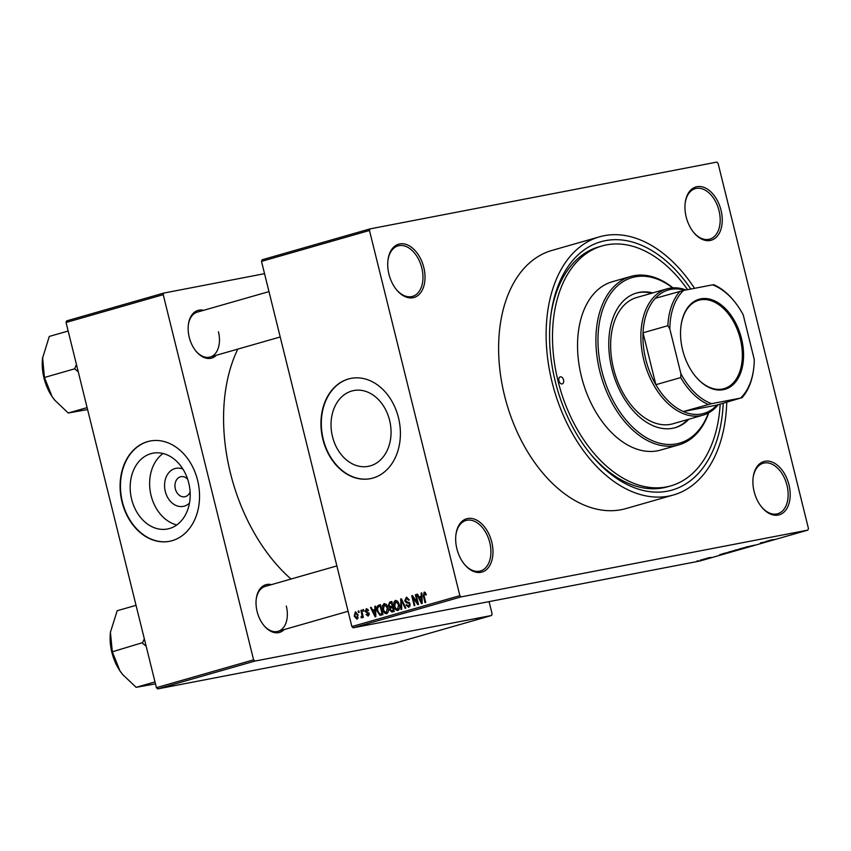 <?xml version="1.0" encoding="UTF-8"?>
<svg xmlns="http://www.w3.org/2000/svg" width="851" height="851" viewBox="0 0 851 851"><rect width="100%" height="100%" fill="white"/><g stroke="black" fill="none" stroke-linecap="round" stroke-linejoin="round"><path stroke-width="1.28" d="M423.798 267.469A27.732 17.711 -106 0 1 418.235 295.244A27.732 17.711 -106 0 1 396.502 289.744A27.732 17.711 -106 0 1 388.939 274.182A27.732 17.711 -106 0 1 387.982 260.002A27.732 17.711 -106 0 1 404.565 244.003A27.732 17.711 -106 0 1 423.798 267.469M396.215 289.393A26.275 16.775 74 0 0 412.522 296.393A26.275 16.775 74 0 0 421.809 267.959A26.275 16.775 74 0 0 398.066 245.875A26.275 16.775 74 0 0 387.928 260.449M721.031 210.218A27.732 17.711 -106 0 1 715.457 238.003A27.732 17.711 -106 0 1 693.725 232.493A27.732 17.711 -106 0 1 686.172 216.941A27.732 17.711 -106 0 1 685.215 202.751A27.732 17.711 -106 0 1 701.788 186.752A27.732 17.711 -106 0 1 721.031 210.218M693.448 232.142A26.275 16.775 74 0 0 709.755 239.142A26.275 16.775 74 0 0 719.031 210.708A26.275 16.775 74 0 0 695.288 188.635A26.275 16.775 74 0 0 685.161 203.198M788.983 484.815A27.732 17.711 -106 0 1 783.42 512.589A27.732 17.711 -106 0 1 761.677 507.09A27.732 17.711 -106 0 1 754.124 491.527A27.732 17.711 -106 0 1 753.167 477.337A27.732 17.711 -106 0 1 769.751 461.348A27.732 17.711 -106 0 1 788.983 484.815M761.4 506.739A26.275 16.775 74 0 0 777.708 513.738A26.275 16.775 74 0 0 786.984 485.293A26.275 16.775 74 0 0 763.241 463.221A26.275 16.775 74 0 0 753.114 477.783M491.75 542.055A27.732 17.711 -106 0 1 486.187 569.84A27.732 17.711 -106 0 1 464.455 564.33A27.732 17.711 -106 0 1 456.891 548.778A27.732 17.711 -106 0 1 455.934 534.588A27.732 17.711 -106 0 1 472.518 518.589A27.732 17.711 -106 0 1 491.75 542.055M464.167 563.979A26.275 16.775 74 0 0 480.475 570.978A26.275 16.775 74 0 0 489.761 542.544A26.275 16.775 74 0 0 466.018 520.472A26.275 16.775 74 0 0 455.881 535.034M189.475 503.09A19.382 14.893 79.1 0 1 165.296 491.452A19.382 14.893 79.1 0 1 168.487 473.06A19.382 14.893 79.1 0 1 182.922 469.082M187.677 479.251A10.212 7.85 -100.9 0 0 180.965 476.688A10.212 7.85 -100.9 0 0 175.338 488.878A10.212 7.85 -100.9 0 0 184.827 496.75A10.212 7.85 -100.9 0 0 190.103 491.878M131.639 499.271A38.593 29.647 -100.9 0 0 167.487 528.992A38.593 29.647 -100.9 0 0 188.731 482.921A38.593 29.647 -100.9 0 0 152.882 453.2A38.593 29.647 -100.9 0 0 131.639 499.271M163.03 453.509A38.593 29.647 -100.9 0 0 151.084 495.516A38.593 29.647 -100.9 0 0 176.785 524.939M122.023 501.984A51.081 39.242 -100.9 0 0 169.477 541.321A51.081 39.242 -100.9 0 0 197.613 480.347A51.081 39.242 -100.9 0 0 150.159 441.009A51.081 39.242 -100.9 0 0 122.023 501.984M150.34 440.967A51.081 39.242 -100.9 0 0 122.395 501.909A51.081 39.242 -100.9 0 0 169.657 541.289M389.588 420.277A38.593 29.647 79.1 0 1 368.345 466.348A38.593 29.647 79.1 0 1 332.496 436.627A38.593 29.647 79.1 0 1 353.739 390.556A38.593 29.647 79.1 0 1 389.588 420.277M322.88 439.339A51.081 39.242 -100.9 0 0 370.334 478.677A51.081 39.242 -100.9 0 0 398.47 417.703A51.081 39.242 -100.9 0 0 351.016 378.365A51.081 39.242 -100.9 0 0 322.88 439.339M351.197 378.323A51.081 39.242 -100.9 0 0 323.252 439.265A51.081 39.242 -100.9 0 0 370.515 478.645M216.399 355.229A24.807 15.85 -106 0 1 195.996 351.186A24.807 15.85 -106 0 1 189.23 337.262A24.807 15.85 -106 0 1 188.379 324.571A24.807 15.85 -106 0 1 203.549 310.328M195.719 350.835A23.349 14.914 74 0 0 210.176 357.016A23.349 14.914 74 0 0 218.43 331.741M284.287 629.538A24.807 15.85 -106 0 1 263.884 625.485A24.807 15.85 -106 0 1 257.119 611.571A24.807 15.85 -106 0 1 256.257 598.87A24.807 15.85 -106 0 1 271.437 584.637M263.597 625.134A23.349 14.914 74 0 0 278.064 631.325A23.349 14.914 74 0 0 286.308 606.04M723.222 403.268A129.161 82.483 -106 0 1 590.488 454.019A129.161 82.483 -106 0 1 555.288 381.535A129.161 82.483 -106 0 1 550.831 315.455A129.161 82.483 -106 0 1 690.821 289.042M589.647 452.977A124.789 79.696 74 0 0 667.567 486.793L670.811 485.868A124.789 79.696 74 0 0 720.169 404.14M694.522 288.329A134.277 85.749 74 0 0 599.519 236.812A134.277 85.749 74 0 0 552.076 382.152A134.277 85.749 74 0 0 673.418 494.984A134.277 85.749 74 0 0 726.743 402.268M599.519 236.812L552.012 250.407A134.277 85.749 74 0 0 504.569 395.758A134.277 85.749 74 0 0 625.91 508.59L673.418 494.984M237.791 349.112A154.701 98.801 74 0 0 230.419 473.018A154.701 98.801 74 0 0 291.01 579.042M370.047 228.887L369.472 230.483L261.502 261.385L262.065 259.789L370.047 228.887L716.808 162.105L718.074 163.339L808.45 528.514L807.886 530.109L699.905 561.011L353.144 627.804L351.878 626.559L459.848 595.657L461.114 596.891L807.886 530.109M700.256 560.128L704.585 559.118L700.788 560.139M705.979 558.501L711.34 557.405L705.979 558.501M723.605 553.458L732.041 551.639L724.244 553.575C722.244 553.98 722.02 553.937 723.605 553.458C722.02 553.937 722.244 553.98 724.244 553.575L724.233 553.512M734.775 550.257L743.327 548.416L734.53 550.331M737.647 549.714L737.072 549.874M745.806 547.108L754.933 545.087L745.806 547.108M760.464 542.906L767.57 541.47L760.464 542.906M770.634 540.034L774.74 539.428L770.634 540.034M769.676 540.396L769.102 540.428M461.114 596.891L353.144 627.804M766.219 541.257L771.272 540.417L766.219 541.257M743.434 547.863L746.316 547.246C748.284 546.853 748.518 546.895 747.04 547.363L739.466 549.001L743.434 547.863M746.316 547.246C748.284 546.853 748.518 546.895 747.04 547.363L747.008 547.267M739.455 548.959L740.455 548.629M732.147 551.097L735.019 550.48C736.998 550.086 737.232 550.129 735.743 550.586L728.179 552.235L732.147 551.097M735.019 550.48C736.998 550.086 737.232 550.129 735.743 550.586L735.721 550.501M728.169 552.193L729.158 551.98M719.893 554.522L724.935 553.671L719.893 554.522M707.947 557.937L709.553 557.565L707.947 557.937M703.234 559.288L704.841 558.916L703.234 559.288M696.756 561.139L698.363 560.766L696.756 561.139M358.143 611.124L358.835 610.933L359.186 612.348L358.494 612.539L358.143 611.124L358.845 610.986M362.856 609.773L363.547 609.582L363.898 610.997L363.207 611.188L362.856 609.773L363.558 609.646M374.802 606.359L375.514 606.157L375.876 616.656L375.153 616.869L370.515 607.582L371.227 607.38L372.557 610.167L374.94 609.486L374.802 606.359L375.525 606.22M386.631 613.72C384.588 613.614 383.29 612.167 382.727 609.38L382.535 605.625L384.12 603.55L386.482 604.54L388.003 607.742C388.843 610.507 388.386 612.507 386.631 613.72L386.471 613.762M397.928 610.486C395.885 610.38 394.577 608.933 394.013 606.157L393.822 602.402L395.417 600.317L397.768 601.306L399.289 604.518C400.13 607.284 399.683 609.273 397.928 610.486L397.757 610.529M406.597 597.157L409.299 599.934L408.64 600.253L406.416 598.413L405.448 600.508L410.118 604.093L408.831 607.369L406.033 604.997L406.682 604.667L408.523 606.21L409.416 604.253L408.959 603.306L406.384 602.785L404.757 600.721L406.416 597.179M408.384 606.242L410.161 605.901L408.384 606.242M421.128 593.094L421.851 592.892L422.213 603.402L421.49 603.604L416.841 594.328L417.564 594.115L418.894 596.913L421.266 596.232L421.128 593.094L421.851 592.956M261.502 261.385L351.878 626.559M369.472 230.483L459.848 595.657M424.319 592.073L425.309 592.509L426.308 594.785L425.66 595.104L424.319 593.285L423.766 594.243L425.67 602.402L424.989 602.604L423.319 595.881L424.202 592.083M415.373 594.743L416.054 594.551L418.511 604.455L417.777 604.667L412.916 597.551L414.873 605.497L414.192 605.689L411.735 595.785L412.48 595.572L417.33 602.678L415.373 594.743L416.075 594.615M400.715 598.944L401.385 598.753L405.874 608.071L405.161 608.274L401.374 599.987L401.725 609.263L401.002 609.465L400.715 598.944L401.406 598.806M392.13 612.007L389.62 610.061L389.854 607.774L388.311 605.604L389.684 602.093L391.811 601.487L394.268 611.401L391.864 612.071M378.514 605.295L380.525 604.721L382.971 614.624L379.918 615.305L377.153 611.05C376.27 608.284 376.727 606.369 378.514 605.295L380.567 604.901M381.046 615.177L382.014 614.901M366.558 608.614L368.504 610.507L367.845 610.827L366.462 609.71L365.813 611.092L369.164 613.624L368.132 616.124L366.026 614.518L367.845 615.103L368.515 613.965L365.164 611.475L366.419 608.625M367.972 609.412L366.462 609.71M367.749 615.124L369.238 614.837L367.749 615.124M360.888 610.337L361.579 610.146L363.366 617.347L362.675 617.549L362.388 616.39L361.888 617.911L361.079 616.624L362.058 615.581L360.888 610.337L361.59 610.199M355.473 611.773L358.058 615.007L357.069 619.294L354.239 616.177L355.367 611.795M687.608 289.659A124.789 79.696 74 0 0 602.136 245.928L598.891 246.854A124.789 79.696 74 0 0 550.661 316.795M66.048 322.486L66.612 320.891L163.786 293.074L163.222 294.669L66.048 322.486L156.414 687.661L253.598 659.844L254.864 661.089L157.68 688.895L394.364 643.313L491.538 615.496L492.112 613.911L489.07 601.625M254.864 661.089L491.538 615.496M163.786 293.074L264.544 273.671M163.222 294.669L253.598 659.844M157.68 688.895L156.414 687.661M268.98 291.606L197.326 312.115A23.349 14.914 74 0 0 188.326 325.018M336.868 565.915L265.204 586.424A23.349 14.914 74 0 0 256.204 599.317M417.596 594.179L416.841 594.328M421.968 596.317L418.894 596.913M421.958 596.094L421.266 596.232M421.394 600.519L421.319 597.455L419.405 597.998L421.543 602.487L421.394 600.519L422.107 600.38M422 597.317L421.319 597.455M422.17 602.359L421.543 602.487M413.724 597.402L412.916 597.551M412.522 595.636L411.735 595.785M418.032 602.54L417.33 602.678M406.746 604.859L406.033 604.997M410.118 604.114L409.416 604.253M409.756 603.146L408.959 603.306M408.991 602.285L406.384 602.785M405.47 600.583L404.757 600.721M401.927 599.881L401.374 599.987M394.726 606.018L394.013 606.157M394.821 602.2L393.822 602.402M397.63 609.327L398.598 604.699L395.704 601.476L394.715 605.986L395.555 608.146L397.63 609.327L399.353 608.997L397.63 609.327M399.3 604.561L398.598 604.699M390.332 609.922L389.62 610.061M393.205 607.125L389.854 607.774M389.013 605.476L388.311 605.604M393.29 610.433L392.556 607.476L390.566 608.146L390.269 609.699L392.098 610.773L393.992 610.305M393.258 607.337L392.556 607.476M391.694 610.88L394.024 610.412L391.694 610.88M392.268 606.316L391.417 602.848L389.279 603.593L388.992 605.401L390.917 606.71L392.971 606.178M392.12 602.71L391.417 602.848M393.002 606.306L390.63 606.774L393.002 606.316M383.429 609.252L382.727 609.38M383.535 605.433L382.535 605.625M386.343 612.56L387.311 607.922L384.418 604.71L383.429 609.22L384.269 611.369L386.343 612.56L388.067 612.231L386.343 612.56M388.013 607.795L387.311 607.922M386.301 604.348L384.652 604.667M386.301 604.338L384.418 604.71M382.897 614.294L382.312 613.741M377.855 610.912L377.153 611.05M382.003 613.667L380.12 606.072L378.886 606.433L377.514 608.369L377.844 610.869L379.759 614.103L382.705 613.528M380.822 605.944L380.12 606.072M382.737 613.635L379.759 614.103M371.259 607.444L370.515 607.582M375.631 609.571L372.557 610.167M375.631 609.359L374.94 609.486M375.068 613.784L374.993 610.71L373.078 611.263L375.217 615.741L375.068 613.784L375.78 613.645M375.674 610.582L374.993 610.71M375.844 615.624L375.217 615.741M367.983 609.422L366.632 609.678M366.749 614.379L366.026 614.518M369.217 613.837L368.515 613.965M369.057 613.263L368.153 613.433M365.887 611.337L365.164 611.475M363.09 616.262L362.388 616.39M362.26 617.496L361.143 617.709M362.888 615.422L362.058 615.581M362.515 613.943L361.813 614.071M354.952 616.039L354.239 616.177M358.186 617.996L356.739 618.273L357.367 615.209L355.452 612.858L354.91 615.911L356.824 618.252L358.197 617.996M358.069 615.071L357.367 615.209M769.293 540.8L766.145 541.534L769.261 540.715M746.284 547.501L741.21 548.48L745.604 547.395M741.189 548.427L741.795 548.555M741.891 548.757L738.019 549.693L741.87 548.693M739.221 549.267L734.881 550.31L739.2 549.203M734.987 550.735L729.924 551.714L734.307 550.618M729.903 551.65L730.509 551.778M730.594 551.991L723.648 553.597L730.583 551.927M724.424 553.224L723.648 553.597M722.956 554.065L719.818 554.788L722.935 553.969M704.447 559.32L700.905 560.011L703.894 559.256M700.894 559.958L701.447 560.022M723.297 389.705A46.848 29.923 -106 0 1 695.373 376.227A46.848 29.923 -106 0 1 680.991 325.976A46.848 29.923 -106 0 1 700.809 298.829A46.848 29.923 -106 0 1 741.498 338.592A46.848 29.923 -106 0 1 723.297 389.705M695.203 376.014A45.975 29.36 74 0 0 722.435 389.035A45.975 29.36 74 0 0 724.052 388.652A45.975 29.36 74 0 0 739.976 337.624A45.975 29.36 74 0 0 700.373 299.871A45.975 29.36 74 0 0 698.756 300.254A45.975 29.36 74 0 0 680.96 326.231M684.608 290.234A64.219 41.008 74 0 0 670.726 289.404A64.219 41.008 74 0 0 655.313 298.307A64.219 41.008 74 0 0 643.026 332.805L655.866 384.695A64.219 41.008 74 0 0 683.332 411.533A64.219 41.008 74 0 0 701.554 413.958A64.219 41.008 74 0 0 716.967 405.065L740.54 398.098A62.761 40.082 74 0 0 753.667 368.77A62.761 40.082 74 0 0 754.273 359.537L743.221 314.859A62.761 40.082 74 0 0 734.392 301.456A62.761 40.082 74 0 0 712.521 284.862L683.566 290.436A62.761 40.082 74 0 0 669.833 328.997L680.885 373.663A62.761 40.082 74 0 0 711.585 403.672L740.54 398.098M718.191 404.714A65.676 41.944 -106 0 1 703.128 415.128A65.676 41.944 -106 0 1 700.82 415.682A65.676 41.944 -106 0 1 644.239 361.739A65.676 41.944 -106 0 1 666.993 288.851A65.676 41.944 -106 0 1 669.301 288.298A65.676 41.944 -106 0 1 685.959 289.978M711.585 403.672L683.332 411.533L716.967 405.065M669.833 328.997L667.854 325.699L643.026 332.805A64.219 41.008 74 0 0 655.866 384.695L680.704 377.589L680.885 373.663M655.313 298.307L683.566 290.436M712.521 284.862L713.776 284.723A64.219 41.008 -106 0 1 733.839 300.765L734.392 301.456M708.17 404.427A64.219 41.008 -106 0 1 680.704 377.589M667.854 325.699A64.219 41.008 -106 0 1 680.151 291.202M753.667 368.77L753.55 369.653A64.219 41.008 -106 0 1 741.806 397.949M558.958 380.833A3.649 2.33 74 0 0 562.256 383.897A3.649 2.33 74 0 0 563.543 379.95A3.649 2.33 74 0 0 560.245 376.876A3.649 2.33 74 0 0 558.958 380.833M652.802 292.914A70.059 44.741 74 0 0 636.633 292.989A70.059 44.741 74 0 0 611.869 368.813A70.059 44.741 74 0 0 675.183 427.691A70.059 44.741 74 0 0 688.948 419.192M674.641 427.84A70.059 44.741 74 0 0 687.863 419.5M672.63 287.872A86.111 54.996 74 0 0 613.497 289.978A86.111 54.996 74 0 0 601.785 370.759A86.111 54.996 74 0 0 653.866 441.318A86.111 54.996 74 0 0 708.436 412.98M708.745 412.82A87.568 55.921 -106 0 1 678.928 444.839A87.568 55.921 -106 0 1 599.785 371.249A87.568 55.921 -106 0 1 630.729 276.458A87.568 55.921 -106 0 1 672.971 287.851M630.729 276.458L612.38 281.713A87.568 55.921 74 0 0 581.424 376.504A87.568 55.921 74 0 0 660.567 450.083L678.928 444.839M602.136 245.928A124.789 79.696 74 0 0 558.033 381.003A124.789 79.696 74 0 0 670.811 485.868M703.128 415.128L672.896 423.787A65.676 41.944 -106 0 1 613.55 368.6A65.676 41.944 -106 0 1 636.75 297.499L666.993 288.851M651.717 293.223A70.059 44.741 74 0 0 636.091 293.148M68.154 331.028L49.294 336.432L42.55 358.186A39.486 25.222 74 0 0 43.965 377.982A39.486 25.222 74 0 0 52.028 396.481L44.443 377.482L42.603 357.771A39.486 25.222 -106 0 1 42.678 357.186M76.441 364.505L74.675 368.823L44.443 377.482M74.675 368.823L78.271 371.876M87.11 407.618L68.25 413.012L54.847 400.278L52.028 396.481A39.486 25.222 74 0 0 54.73 400.14A39.486 25.222 74 0 0 54.815 400.247M87.589 409.554L68.25 413.012M74.728 368.334A45.326 28.945 74 0 0 74.962 369.249M144.33 638.814L142.617 642.643A45.326 28.945 74 0 0 142.734 643.101A45.326 28.945 74 0 0 142.84 643.558L146.149 646.186M136.043 605.338L117.183 610.731L110.481 632.08A39.486 25.222 74 0 0 110.439 632.495A39.486 25.222 74 0 0 119.906 670.79L112.321 651.792L110.439 632.495M142.617 642.643L112.321 651.792M154.999 681.917L136.128 687.321L122.725 674.588L119.906 670.79A39.486 25.222 74 0 0 122.608 674.439A39.486 25.222 74 0 0 122.693 674.545M155.478 683.864L136.128 687.321M110.566 631.485A39.486 25.222 74 0 0 110.481 632.08L110.481 632.08M424.021 595.743L423.319 595.881M409.395 602.625L407.703 602.955M402.64 601.359L402.034 601.476M391.864 601.678L389.684 602.093M368.909 612.933L367.26 613.252M380.461 614.092L382.737 613.656M210.176 357.016L280.202 336.975M348.091 611.273L278.064 631.325"/></g></svg>
